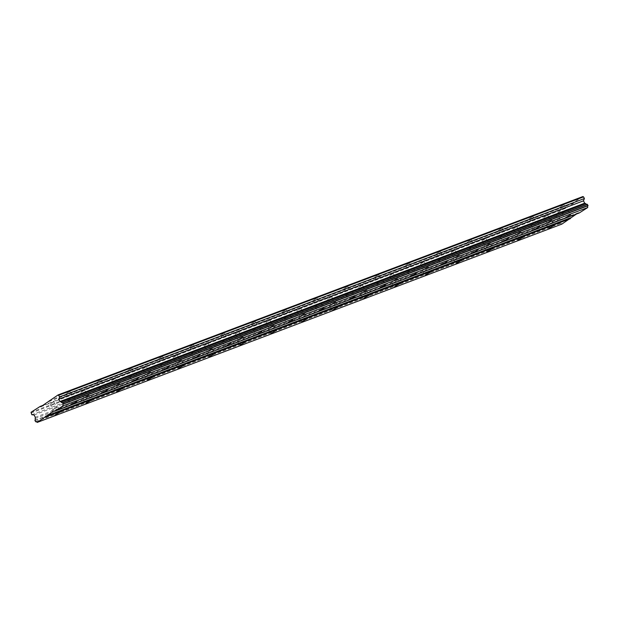 <?xml version="1.0" encoding="UTF-8"?>
<svg xmlns="http://www.w3.org/2000/svg" width="619" height="619" viewBox="0 0 619 619"><rect width="100%" height="100%" fill="white"/><g stroke="black" fill="none" stroke-linecap="round" stroke-linejoin="round"><path stroke-width="0.46" stroke-dasharray="3.1 2.32" d="M550.113 220.913L546.747 222.848L550.113 220.913M547.211 215.366L543.846 217.292L547.211 215.366M56.275 407.573L52.901 409.507L56.275 407.573M53.373 402.025L50 403.952L53.373 402.025M87.14 395.912L83.766 397.839L87.14 395.912M84.238 390.357L80.865 392.284L84.238 390.357M118.005 384.244L114.631 386.171L118.005 384.244M115.103 378.696L111.73 380.623L115.103 378.696M148.87 372.576L145.496 374.503L148.87 372.576M145.968 367.028L142.594 368.955L145.968 367.028M179.734 360.908L176.361 362.842L179.734 360.908M176.833 355.36L173.459 357.287L176.833 355.36M210.599 349.248L207.226 351.174L210.599 349.248M207.698 343.692L204.324 345.626L207.698 343.692M241.464 337.579L238.091 339.506L241.464 337.579M238.563 332.032L235.189 333.958L238.563 332.032M272.329 325.911L268.956 327.838L272.329 325.911M269.427 320.363L266.054 322.29L269.427 320.363M303.194 314.243L299.82 316.177L303.194 314.243M300.292 308.695L296.919 310.622L300.292 308.695M334.059 302.583L330.685 304.509L334.059 302.583M331.157 297.027L327.784 298.962L331.157 297.027M364.924 290.915L361.55 292.841L364.924 290.915M362.022 285.367L358.649 287.293L362.022 285.367M395.789 279.246L392.423 281.173L395.789 279.246M392.887 273.699L389.521 275.625L392.887 273.699M426.653 267.578L423.288 269.513L426.653 267.578M423.752 262.03L420.386 263.957L423.752 262.03M457.518 255.918L454.153 257.844L457.518 255.918M454.617 250.362L451.251 252.297L454.617 250.362M488.383 244.25L485.017 246.176L488.383 244.25M485.482 238.702L482.116 240.629L485.482 238.702M519.248 232.582L515.882 234.508L519.248 232.582M516.347 227.034L512.981 228.96L516.347 227.034M562.648 212.882L567.94 209.849L562.648 212.882M68.802 399.541L74.094 396.508L68.802 399.541M99.667 387.873L104.959 384.848L99.667 387.873M130.532 376.205L135.824 373.18L130.532 376.205M161.397 364.545L166.689 361.511L161.397 364.545M192.261 352.876L197.554 349.843L192.261 352.876M223.126 341.208L228.419 338.183L223.126 341.208M253.991 329.54L259.291 326.515L253.991 329.54M284.856 317.88L290.156 314.847L284.856 317.88M315.729 306.212L321.021 303.178L315.729 306.212M346.594 294.543L351.886 291.518L346.594 294.543M377.458 282.883L382.751 279.85L377.458 282.883M408.323 271.215L413.616 268.182L408.323 271.215M439.188 259.547L444.481 256.514L439.188 259.547M470.053 247.879L475.346 244.853L470.053 247.879M500.918 236.218L506.21 233.185L500.918 236.218M531.783 224.55L537.075 221.517L531.783 224.55M546.476 223.25L551.769 220.217L546.476 223.25M52.63 409.91L57.923 406.876L52.63 409.91M83.495 398.241L88.788 395.208L83.495 398.241M114.36 386.573L119.653 383.548L114.36 386.573M145.225 374.913L150.518 371.88L145.225 374.913M176.09 363.245L181.382 360.212L176.09 363.245M206.955 351.577L212.247 348.543L206.955 351.577M237.82 339.908L243.112 336.883L237.82 339.908M268.685 328.248L273.977 325.215L268.685 328.248M299.55 316.58L304.85 313.547L299.55 316.58M330.422 304.912L335.715 301.886L330.422 304.912M361.287 293.244L366.58 290.218L361.287 293.244M392.152 281.583L397.444 278.55L392.152 281.583M423.017 269.915L428.309 266.882L423.017 269.915M453.882 258.247L459.174 255.221L453.882 258.247M484.747 246.579L490.039 243.553L484.747 246.579M515.612 234.918L520.904 231.885L515.612 234.918M566.284 210.553L562.919 212.479L566.284 210.553M563.383 204.997L560.017 206.924L563.383 204.997M72.446 397.205L69.073 399.139L72.446 397.205M69.545 391.657L66.171 393.583L69.545 391.657M103.311 385.544L99.938 387.471L103.311 385.544M100.41 379.989L97.036 381.923L100.41 379.989M134.176 373.876L130.802 375.803L134.176 373.876M131.274 368.328L127.901 370.255L131.274 368.328M165.041 362.208L161.667 364.134L165.041 362.208M162.139 356.66L158.766 358.587L162.139 356.66M195.906 350.54L192.532 352.474L195.906 350.54M193.004 344.992L189.631 346.919L193.004 344.992M226.771 338.879L223.397 340.806L226.771 338.879M223.869 333.324L220.496 335.258L223.869 333.324M257.636 327.211L254.262 329.138L257.636 327.211M254.734 321.663L251.36 323.59L254.734 321.663M288.5 315.543L285.127 317.47L288.5 315.543M285.599 309.995L282.225 311.922L285.599 309.995M319.365 303.883L315.992 305.809L319.365 303.883M316.464 298.327L313.09 300.254L316.464 298.327M350.23 292.214L346.864 294.141L350.23 292.214M347.329 286.659L343.955 288.593L347.329 286.659M381.095 280.546L377.729 282.473L381.095 280.546M378.194 274.998L374.828 276.925L378.194 274.998M411.96 268.878L408.594 270.805L411.96 268.878M409.058 263.33L405.693 265.257L409.058 263.33M442.825 257.218L439.459 259.144L442.825 257.218M439.923 251.662L436.557 253.589L439.923 251.662M473.69 245.55L470.324 247.476L473.69 245.55M470.788 239.994L467.422 241.928L470.788 239.994M504.555 233.881L501.189 235.808L504.555 233.881M501.653 228.334L498.287 230.26L501.653 228.334M535.42 222.213L532.054 224.148L535.42 222.213M532.518 216.665L529.152 218.592L532.518 216.665M31.066 412.262L555.769 213.942L564.868 208.108L42.974 405.368M579.276 212.951L578.579 212.657L576.459 214.019M555.769 213.942L556.52 216.402L558.802 216.65L560.033 218.987L559.855 220.225A1.563 1.184 69.3 0 1 559.607 221.989L560.373 223.451A1.563 1.184 69.3 0 1 561.882 224.101M582.858 196.571L573.759 202.405L573.651 203.218L565.565 208.402L564.868 208.108M30.95 413.082L555.653 214.754M565.565 208.402L40.854 406.729M53.876 410.977L578.579 212.657M560.373 223.451L35.755 421.74M35.445 421.678L560.156 223.358M559.576 222.244L34.865 420.572M559.855 220.225L35.151 418.552M34.904 420.316L559.607 221.989M560.033 218.987L35.322 417.314M558.802 216.65L34.099 414.97M556.52 216.402L31.809 414.73M573.651 203.218L48.94 401.545M49.056 400.733L573.759 202.405M547.745 215.25L550.647 220.805M53.907 401.909L56.809 407.464M84.772 390.249L87.674 395.796M115.637 378.58L118.538 384.128M146.502 366.912L149.403 372.46M177.367 355.244L180.268 360.8M208.232 343.584L211.133 349.131M239.096 331.916L241.998 337.463M269.961 320.247L272.863 325.795M300.826 308.579L303.728 314.135M331.691 296.919L334.593 302.467M362.556 285.251L365.458 290.798M393.421 273.583L396.322 279.13M424.286 261.914L427.187 267.47M455.151 250.254L458.052 255.802M486.016 238.586L488.917 244.134M516.88 226.918L519.782 232.465M567.94 209.849L570.548 214.847M74.094 396.508L76.71 401.507M104.959 384.848L107.574 389.838M135.824 373.18L138.439 378.17M166.689 361.511L169.304 366.51M197.554 349.843L200.169 354.842M228.419 338.183L231.034 343.174M259.291 326.515L261.899 331.505M290.156 314.847L292.764 319.845M321.021 303.178L323.629 308.177M351.886 291.518L354.494 296.509M382.751 279.85L385.358 284.841M413.616 268.182L416.223 273.18M444.481 256.514L447.088 261.512M475.346 244.853L477.953 249.844M506.21 233.185L508.818 238.183M537.075 221.517L539.683 226.515M551.769 220.217L554.376 225.215M57.923 406.876L60.538 411.875M88.788 395.208L91.403 400.207M119.653 383.548L122.268 388.539M150.518 371.88L153.133 376.878M181.382 360.212L183.998 365.21M212.247 348.543L214.863 353.542M243.112 336.883L245.728 341.874M273.977 325.215L276.592 330.213M304.85 313.547L307.457 318.545M335.715 301.886L338.322 306.877M366.58 290.218L369.187 295.209M397.444 278.55L400.052 283.548M428.309 266.882L430.917 271.88M459.174 255.221L461.782 260.212M490.039 243.553L492.647 248.544M520.904 231.885L523.512 236.884M563.924 204.889L566.826 210.437M70.079 391.541L72.98 397.096M100.943 379.88L103.845 385.428M131.808 368.212L134.71 373.76M162.673 356.544L165.575 362.1M193.538 344.876L196.44 350.431M224.403 333.215L227.305 338.763M255.268 321.547L258.169 327.095M286.133 309.879L289.034 315.435M316.998 298.211L319.899 303.767M347.863 286.551L350.764 292.098M378.727 274.882L381.629 280.43M409.592 263.214L412.494 268.77M440.457 251.546L443.359 257.102M471.322 239.886L474.224 245.434M502.187 228.218L505.089 233.765M533.052 216.549L535.953 222.105M543.846 217.292L546.747 222.848M50 403.952L52.901 409.507M80.865 392.284L83.766 397.839M111.73 380.623L114.631 386.171M142.594 368.955L145.496 374.503M173.459 357.287L176.361 362.842M204.324 345.626L207.226 351.174M235.189 333.958L238.091 339.506M266.054 322.29L268.956 327.838M296.919 310.622L299.82 316.177M327.784 298.962L330.685 304.509M358.649 287.293L361.55 292.841M389.521 275.625L392.423 281.173M420.386 263.957L423.288 269.513M451.251 252.297L454.153 257.844M482.116 240.629L485.017 246.176M512.981 228.96L515.882 234.508M560.412 223.436L35.709 421.756M587.207 204.285L62.504 402.613M561.797 213.06L564.412 218.058M67.958 399.719L70.574 404.718M98.823 388.051L101.439 393.05M129.688 376.391L132.304 381.381M160.553 364.723L163.168 369.713M191.418 353.054L194.033 358.053M222.283 341.386L224.898 346.385M253.148 329.726L255.763 334.717M284.013 318.058L286.628 323.048M314.878 306.39L317.493 311.388M345.742 294.721L348.358 299.72M376.607 283.061L379.223 288.052M407.472 271.393L410.088 276.384M438.337 259.725L440.952 264.723M469.202 248.057L471.817 253.055M500.067 236.396L502.682 241.387M530.932 224.728L533.547 229.726M545.625 223.428L548.241 228.426M51.787 410.088L54.402 415.086M82.652 398.419L85.267 403.418M113.517 386.751L116.132 391.75M144.382 375.091L146.997 380.081M175.247 363.423L177.862 368.421M206.112 351.754L208.727 356.753M236.976 340.086L239.592 345.085M267.841 328.426L270.457 333.417M298.706 316.758L301.321 321.756M329.571 305.09L332.186 310.088M360.436 293.429L363.051 298.42M391.301 281.761L393.916 286.752M422.166 270.093L424.781 275.091M453.031 258.425L455.646 263.423M483.896 246.764L486.511 251.755M514.76 235.096L517.376 240.087M560.017 206.924L562.919 212.479M66.171 393.583L69.073 399.139M97.036 381.923L99.938 387.471M127.901 370.255L130.802 375.803M158.766 358.587L161.667 364.134M189.631 346.919L192.532 352.474M220.496 335.258L223.397 340.806M251.36 323.59L254.262 329.138M282.225 311.922L285.127 317.47M313.09 300.254L315.992 305.809M343.955 288.593L346.864 294.141M374.828 276.925L377.729 282.473M405.693 265.257L408.594 270.805M436.557 253.589L439.459 259.144M467.422 241.928L470.324 247.476M498.287 230.26L501.189 235.808M529.152 218.592L532.054 224.148"/><path stroke-width="0.93" d="M565.255 217.88L570.548 214.847L565.255 217.88M71.417 404.54L76.71 401.507L71.417 404.54M102.282 392.872L107.574 389.838L102.282 392.872M133.147 381.203L138.439 378.17L133.147 381.203M164.012 369.535L169.304 366.51L164.012 369.535M194.877 357.875L200.169 354.842L194.877 357.875M225.742 346.207L231.034 343.174L225.742 346.207M256.606 334.539L261.899 331.505L256.606 334.539M287.471 322.87L292.764 319.845L287.471 322.87M318.336 311.21L323.629 308.177L318.336 311.21M349.201 299.542L354.494 296.509L349.201 299.542M380.066 287.874L385.358 284.841L380.066 287.874M410.931 276.206L416.223 273.18L410.931 276.206M441.796 264.545L447.088 261.512L441.796 264.545M472.661 252.877L477.953 249.844L472.661 252.877M503.526 241.209L508.818 238.183L503.526 241.209M534.39 229.541L539.683 226.515L534.39 229.541M549.084 228.249L554.376 225.215L549.084 228.249M55.246 414.9L60.538 411.875L55.246 414.9M86.111 403.24L91.403 400.207L86.111 403.24M116.976 391.572L122.268 388.539L116.976 391.572M147.84 379.904L153.133 376.878L147.84 379.904M178.705 368.235L183.998 365.21L178.705 368.235M209.57 356.575L214.863 353.542L209.57 356.575M240.435 344.907L245.728 341.874L240.435 344.907M271.3 333.239L276.592 330.213L271.3 333.239M302.165 321.571L307.457 318.545L302.165 321.571M333.03 309.91L338.322 306.877L333.03 309.91M363.895 298.242L369.187 295.209L363.895 298.242M394.76 286.574L400.052 283.548L394.76 286.574M425.624 274.906L430.917 271.88L425.624 274.906M456.489 263.245L461.782 260.212L456.489 263.245M487.354 251.577L492.647 248.544L487.354 251.577M518.219 239.909L523.512 236.884L518.219 239.909M40.158 406.435L31.066 412.262L31.809 414.73L34.099 414.97L35.322 417.314L35.151 418.552A1.563 1.184 69.3 0 1 34.904 420.316L35.662 421.779A1.563 1.184 69.3 0 1 37.179 422.429L53.876 410.977L54.565 411.279L63.068 405.832A1.563 1.184 69.3 0 1 63.308 404.052L62.542 402.598A1.563 1.184 69.3 0 1 61.041 401.955L59.989 401.507L58.759 399.162L59.71 396.841L58.155 394.899L40.854 406.729L40.158 406.435L42.974 405.368M62.542 402.598L587.253 204.27L588.011 205.732A1.563 1.184 69.3 0 0 587.771 207.504L63.068 405.832M54.565 411.279L579.276 212.951L587.771 207.504M37.179 422.429L561.882 224.101L576.459 214.019M58.155 394.899L582.858 196.571L583.555 196.873L584.413 198.521L59.71 396.841M587.168 204.301A1.563 1.184 69.3 0 1 585.744 203.628L584.692 203.179L583.469 200.835L584.413 198.521M62.767 402.69L587.47 204.363M588.05 205.469L63.347 403.797M63.308 404.052L588.011 205.732M570.494 217.842L45.791 416.161M45.674 416.982L570.378 218.654M58.844 395.193L583.555 196.873M583.469 200.835L58.759 399.162M584.692 203.179L59.989 401.507M585.744 203.628L61.041 401.955"/></g></svg>
